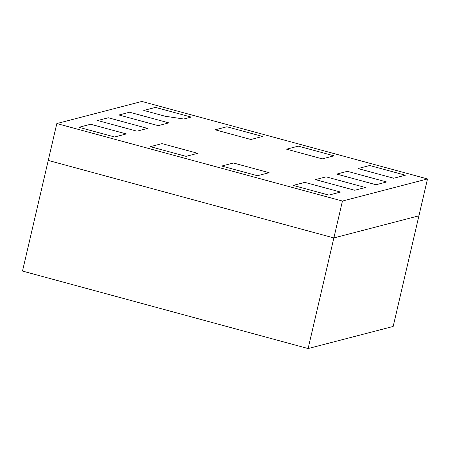 <?xml version="1.0" encoding="UTF-8"?>
<svg xmlns="http://www.w3.org/2000/svg" width="450" height="450" viewBox="0 0 450 450"><rect width="100%" height="100%" fill="white"/><g stroke="black" fill="none" stroke-linecap="round" stroke-linejoin="round"><path stroke-width="0.67" d="M56.824 123.553L48.246 160.431L333.866 237.926L418.916 215.814L393.176 326.447L308.121 348.553L333.866 237.926L418.916 215.814L427.5 178.937L141.879 101.447L56.824 123.553L342.444 201.049L333.866 237.926L48.246 160.431L22.5 271.063L308.121 348.553M342.444 201.049L427.5 178.937M354.746 190.266L365.377 187.498L326.104 176.844L315.473 179.612L354.746 190.266L365.377 187.498L326.104 176.844L315.473 179.612L354.746 190.266M376.009 184.736L386.64 181.974L347.366 171.315L336.735 174.083L376.009 184.736L386.64 181.974L347.366 171.315L336.735 174.083L376.009 184.736M129.583 112.23L118.952 114.992L158.22 125.651L168.851 122.884L129.583 112.23L118.952 114.992L158.22 125.651L168.851 122.884L129.583 112.23M136.957 131.175L147.589 128.413L108.315 117.759L97.684 120.521L136.957 131.175L147.589 128.413L108.315 117.759L97.684 120.521L136.957 131.175M221.737 166.039L257.445 175.725L269.139 172.688L233.438 163.001L221.737 166.039L257.445 175.725L269.139 172.688L233.438 163.001L221.737 166.039M250.892 139.494L262.586 136.451L226.884 126.765L215.19 129.808L250.892 139.494L262.586 136.451L226.884 126.765L215.19 129.808L250.892 139.494M150.334 146.666L186.036 156.352L197.73 153.315L162.028 143.629L150.334 146.666L186.036 156.352L197.73 153.315L162.028 143.629L150.334 146.666M183.741 119.014L191.183 117.079L155.481 107.392L143.781 110.436L165.206 116.246L183.741 119.014L165.206 116.246L143.781 110.436L155.481 107.392L191.183 117.079L183.741 119.014M393.699 178.239L405.394 175.202L369.692 165.516L357.998 168.553L393.699 178.239L405.394 175.202L369.692 165.516L357.998 168.553L393.699 178.239M293.147 185.411L328.849 195.097L340.543 192.06L304.841 182.374L293.147 185.411L328.849 195.097L340.543 192.06L304.841 182.374L293.147 185.411M322.296 158.867L333.99 155.829L298.288 146.143L286.594 149.181L322.296 158.867L333.99 155.829L298.288 146.143L286.594 149.181L322.296 158.867M90.624 124.251L78.93 127.294L114.632 136.98L126.326 133.942L90.624 124.251L78.93 127.294L114.632 136.98L126.326 133.942L90.624 124.251"/></g></svg>
